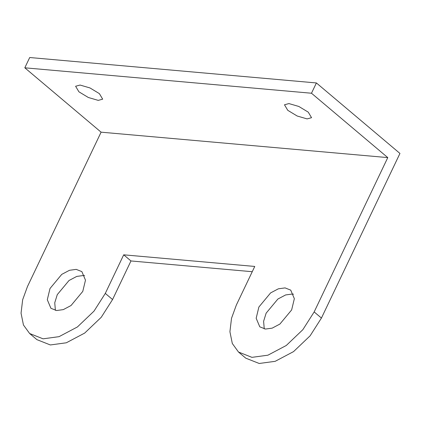 <?xml version="1.0" encoding="UTF-8"?>
<svg xmlns="http://www.w3.org/2000/svg" width="421" height="421" viewBox="0 0 421 421"><rect width="100%" height="100%" fill="white"/><g stroke="black" fill="none" stroke-linecap="round" stroke-linejoin="round"><path stroke-width="0.63" d="M311.487 93.236L24.807 67.807L101.098 132.173L387.778 157.601L311.487 93.236L316.397 82.948L399.95 153.444L321.433 318.06L314.166 311.929L387.778 157.601M101.098 132.173L27.486 286.501L22.655 299.757L21.05 313.192L23.444 324.986L29.638 333.516L43.079 338.826L59.04 336.663L77.422 326.954L93.988 311.151L105.297 293.405L123.7 254.821L254.758 266.446L236.355 305.03L231.518 318.281L229.919 331.716L232.313 343.51L238.507 352.04L251.947 357.35L267.909 355.192L286.285 345.478L302.852 329.68L314.166 311.929M50.01 288.501L61.75 274.376L69.486 270.287L76.206 269.377L81.863 271.613L85.484 280.17L82.774 291.406L71.033 305.53L63.297 309.619L56.577 310.53L50.915 308.293L47.299 299.736L50.01 288.501M258.878 307.03L270.614 292.9L278.355 288.811L285.075 287.901L290.732 290.137L294.347 298.694L291.642 309.935L279.902 324.059L272.161 328.148L265.446 329.059L259.783 326.822L256.168 318.265L258.878 307.03M293.526 294.2L292.337 294.032L285.622 294.942L277.881 299.031L266.14 313.156L263.609 321.302L264.256 328.896M84.663 275.671L83.474 275.508L76.754 276.418L69.012 280.507L57.277 294.632L54.746 302.778L55.388 310.366M238.507 352.04L245.775 358.171L259.215 363.481L275.171 361.323L293.553 351.609L310.119 335.811L321.433 318.06M29.638 333.516L36.906 339.642L50.346 344.957L66.302 342.794L84.684 333.079L101.251 317.281L112.565 299.536L130.968 260.952L252.242 271.708M130.968 260.952L123.7 254.821M24.807 67.807L29.712 57.519L316.397 82.948M287.775 110.334L284.475 104.782L288.927 103.577L298.831 106.466L308.251 112.149L311.545 117.696L307.093 118.901L297.194 116.017L287.775 110.334M78.906 91.804L75.606 86.258L80.064 85.053L89.962 87.936L99.382 93.62L102.682 99.172L98.225 100.377L88.326 97.488L78.906 91.804M112.565 299.536L105.297 293.405"/></g></svg>

